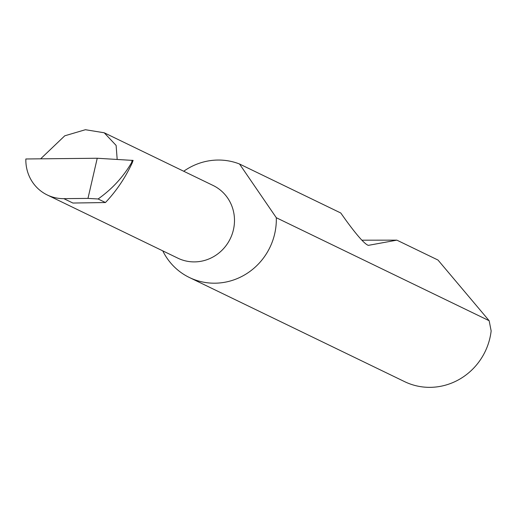 <?xml version="1.0" encoding="UTF-8"?>
<svg xmlns="http://www.w3.org/2000/svg" width="517" height="517" viewBox="0 0 517 517"><rect width="100%" height="100%" fill="white"/><g stroke="black" fill="none" stroke-linecap="round" stroke-linejoin="round"><path stroke-width="0.78" d="M117.178 159.391L116.118 145.419L104.208 132.772L85.402 129.715L64.754 135.809L40.649 158.829M104.208 132.772L213.114 185.474A40.397 38.633 115.8 0 1 234.479 221.438A40.397 38.633 115.8 0 1 177.926 258.196L47.215 194.948A40.397 38.633 -64.2 0 0 63.83 198.651L87.974 198.399L97.235 158.254L133.153 160.432M361.829 240.192L396.869 240.147L368.33 245.362C364.769 244.173 357.35 235.875 346.08 220.462L340.761 212.991L239.513 163.999A62.085 59.371 -64.2 0 0 183.722 171.25M162.758 250.855A62.085 59.371 -64.2 0 0 189.396 277.506L404.637 381.656A62.085 59.371 -64.2 0 0 491.15 330.912L489.153 320.721L437.996 260.045L396.869 240.147M189.396 277.506A62.085 59.371 -64.2 0 0 276.311 221.011A62.085 59.371 -64.2 0 0 276.311 217.728L489.153 320.721M105.449 202.535L98.094 198.98C112.124 189.041 123.305 176.904 131.628 162.564L133.108 160.386L132.229 162.855C125.256 177.848 116.325 191.077 105.449 202.535L72.91 203.039L63.83 198.651M97.235 158.254L25.85 158.977A40.397 38.633 -64.2 0 0 47.215 194.948M98.094 198.98L87.974 198.399M239.513 163.999L276.311 217.728M131.628 162.564L132.165 160.244"/></g></svg>
